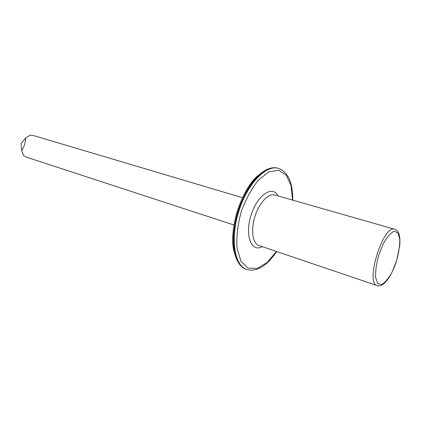 <?xml version="1.0" encoding="UTF-8"?>
<svg xmlns="http://www.w3.org/2000/svg" width="421" height="421" viewBox="0 0 421 421"><rect width="100%" height="100%" fill="white"/><g stroke="black" fill="none" stroke-linecap="round" stroke-linejoin="round"><path stroke-width="0.63" d="M234.06 225.03L26.723 157.259L23.713 155.707L21.676 150.713L21.05 143.582L25.649 138.046L30.17 135.125L33.491 135.567L242.58 197.712M25.649 138.046C25.449 142.614 24.123 146.834 21.676 150.713M396.571 260.804L392.219 271.798C388.715 278.213 385.252 282.449 381.826 284.507L377.748 283.601L375.621 277.513C375.385 271.098 376.427 263.63 378.742 255.115L383.405 243.506C387.146 236.923 390.72 232.829 394.13 231.224L397.982 232.855L399.782 239.333C399.839 245.675 398.771 252.832 396.571 260.804M394.835 229.292C383.268 224.046 364.765 283.365 377.263 285.627C379.074 286.227 381.116 285.701 383.384 284.043C384.378 283.449 385.915 281.791 387.999 279.076C391.372 274.092 394.24 268.009 396.603 260.815L399.766 245.511C400.129 238.912 399.824 238.539 399.44 235.823C398.592 232.124 397.061 229.95 394.835 229.292L274.687 194.991C268.424 193.034 259.11 202.922 254.905 216.547C250.616 230.14 252.658 243.575 258.92 245.522L377.263 285.627M246.164 269.303C233.908 265.267 229.571 238.686 238.191 211.331C246.659 183.924 265.335 164.532 277.713 168.179C264.798 164.364 245.89 183.593 237.397 211.079C228.756 238.523 233.376 265.093 246.164 269.303L246.674 269.487C256.736 272.166 266.746 266.188 276.702 251.547M257.61 175.841C240.849 190.618 228.598 229.882 233.987 251.563M292.737 200.143C292.869 182.44 288.038 171.831 278.244 168.316C265.872 164.669 247.201 184.077 238.728 211.5C230.103 238.87 234.429 265.456 246.674 269.487M276.476 251.474L267.056 262.541L257.178 268.424L248.058 268.103L240.97 261.236L237.055 248.411C236.292 237.312 237.633 225.256 241.08 212.231C245.648 199.559 251.405 188.876 258.341 180.177L268.856 171.857L278.586 170.237L286.275 175.162L291.053 185.619L292.511 200.08M262.309 246.674C251.416 252.81 244.564 235.607 251.021 215.331C257.236 194.986 272.655 184.73 278.123 195.97M278.244 168.316L277.713 168.179"/></g></svg>
